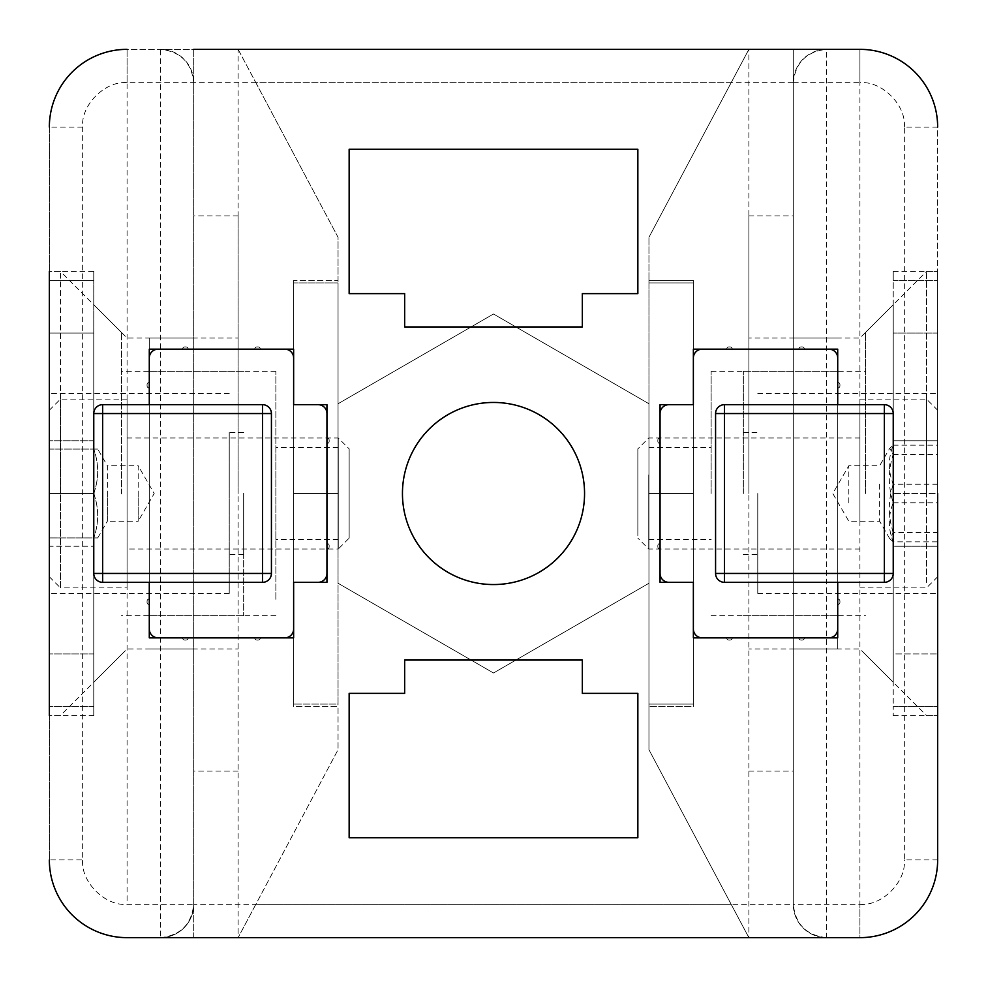 <?xml version="1.0" encoding="UTF-8"?>
<svg xmlns="http://www.w3.org/2000/svg" width="987" height="987" viewBox="0 0 987 987"><rect width="100%" height="100%" fill="white"/><g stroke="black" fill="none" stroke-linecap="round" stroke-linejoin="round"><path stroke-width="0.74" stroke-dasharray="4.93 3.7" d="M937.65 859.924L904.339 859.924L904.339 127.076L937.65 127.076A77.726 77.726 0 0 0 859.924 49.35L793.301 49.35L793.301 904.339L859.924 904.339L859.924 937.65A77.726 77.726 0 0 0 937.65 859.924L937.65 127.076A77.726 77.726 0 0 0 859.924 49.35A77.726 77.726 0 0 1 937.65 127.076A77.726 77.726 0 0 0 859.924 49.35L859.924 937.65A77.726 77.726 0 0 0 937.65 859.924A77.726 77.726 0 0 1 859.924 937.65L127.076 937.65A77.726 77.726 0 0 1 49.35 859.924L49.35 127.076A77.726 77.726 0 0 1 127.076 49.35L859.924 49.35A77.726 77.726 0 0 1 937.65 127.076L937.65 859.924A77.726 77.726 0 0 1 859.924 937.65L748.886 937.65L748.886 49.35L160.387 49.35C180.473 51.472 191.577 62.576 193.699 82.661L193.699 937.65L238.114 937.65L238.114 49.35L826.612 49.35C806.527 51.472 795.423 62.576 793.301 82.661L793.301 904.339C795.423 924.424 806.527 935.528 826.612 937.65A33.311 33.311 0 0 1 793.301 904.339L793.301 49.35L748.886 49.35L648.952 237.299L748.886 49.35M193.699 937.65L193.699 49.35L238.114 49.35L255.83 82.661L793.301 82.661A33.311 33.311 0 0 1 826.612 49.35L826.612 937.65A33.311 33.311 0 0 1 793.301 904.339L255.83 904.339L238.114 937.65L338.047 749.701L255.83 904.339M584.551 493.5A91.051 91.051 0 0 1 493.5 584.551A91.051 91.051 0 0 1 402.449 493.5A91.051 91.051 0 0 0 493.5 584.551A91.051 91.051 0 0 0 584.551 493.5A91.051 91.051 0 0 0 493.5 402.449A91.051 91.051 0 0 0 402.449 493.5A91.051 91.051 0 0 1 493.5 402.449A91.051 91.051 0 0 1 584.551 493.5A91.051 91.051 0 0 0 493.5 402.449A91.051 91.051 0 0 0 402.449 493.5A91.051 91.051 0 0 0 493.5 584.551A91.051 91.051 0 0 0 584.551 493.5M255.83 82.661L338.047 237.299L338.047 280.308L293.632 280.308L293.632 704.089L293.632 493.5L338.047 493.5L338.047 282.911L293.632 282.911L293.632 706.692L338.047 706.692L293.632 706.692L293.632 280.308L338.047 280.308L338.047 749.701L338.047 583.255L493.5 672.998L648.952 583.255L648.952 403.745L493.5 314.002L338.047 403.745L338.047 583.255L338.047 403.745L493.5 314.002L648.952 403.745L648.952 583.255L493.5 672.998L338.047 583.255L493.5 672.998L338.047 583.255L338.047 237.299L238.114 49.35M193.699 493.5L193.699 904.339C191.577 924.424 180.473 935.528 160.387 937.65L127.076 937.65A77.726 77.726 0 0 1 49.35 859.924A77.726 77.726 0 0 0 127.076 937.65A77.726 77.726 0 0 1 49.35 859.924L82.661 859.924L82.661 127.076C80.675 105.103 105.103 80.675 127.076 82.661L193.699 82.661L193.699 493.5M893.235 493.5L893.235 682.264L893.235 493.5L937.65 493.5L937.65 271.425L937.65 715.575L937.65 271.425L937.65 715.575L937.65 493.5L893.235 493.5L893.235 546.243L937.65 546.243L893.235 546.243L893.235 653.949L937.65 653.949L893.235 653.949L893.235 706.692L937.65 706.692L893.235 706.692L893.235 715.575L893.235 706.692L937.65 706.692L893.235 706.692L893.235 440.757L937.65 440.757L893.235 440.757L893.235 493.5L893.235 304.736L893.235 493.5M637.849 693.367L582.33 693.367L582.33 660.056L404.67 660.056L404.67 693.367L349.151 693.367L349.151 837.716L637.849 837.716L637.849 693.367L637.849 837.716L349.151 837.716L349.151 693.367L404.67 693.367L349.151 693.367L349.151 837.716L637.849 837.716L637.849 693.367L582.33 693.367L637.849 693.367M693.367 349.151L693.367 404.67L660.056 404.67L660.056 582.33L693.367 582.33L693.367 637.849L837.716 637.849L837.716 349.151L693.367 349.151L837.716 349.151L837.716 637.849L693.367 637.849L693.367 582.33L693.367 637.849L837.716 637.849L837.716 349.151L693.367 349.151L693.367 404.67L693.367 349.151M349.151 293.632L404.67 293.632L404.67 326.944L582.33 326.944L582.33 293.632L637.849 293.632L637.849 149.284L349.151 149.284L349.151 293.632L349.151 149.284L637.849 149.284L637.849 293.632L582.33 293.632L637.849 293.632L637.849 149.284L349.151 149.284L349.151 293.632L404.67 293.632L349.151 293.632M293.632 637.849L293.632 582.33L326.944 582.33L326.944 404.67L293.632 404.67L293.632 349.151L149.284 349.151L149.284 637.849L293.632 637.849L149.284 637.849L149.284 349.151L293.632 349.151L293.632 404.67L293.632 349.151L149.284 349.151L149.284 637.849L293.632 637.849L293.632 582.33L293.632 637.849M404.67 660.056L582.33 660.056L582.33 693.367L582.33 660.056L404.67 660.056L404.67 693.367L404.67 660.056M668.939 404.67L693.367 404.67L693.367 358.034L693.367 404.67L660.056 404.67L660.056 582.33L660.056 404.67L693.367 404.67L668.939 404.67A8.883 8.883 0 0 0 660.056 413.553L660.056 437.981A2.221 2.221 0 0 0 657.836 440.202L657.836 441.312A2.221 2.221 0 0 0 660.056 443.533L660.056 543.467A2.221 2.221 0 0 0 657.836 545.688L657.836 546.798A2.221 2.221 0 0 0 660.056 549.019L660.056 573.447A8.883 8.883 0 0 0 668.939 582.33L693.367 582.33L693.367 628.966A8.883 8.883 0 0 0 702.25 637.849L726.679 637.849A2.221 2.221 0 0 0 728.899 640.069L730.01 640.069A2.221 2.221 0 0 0 732.231 637.849L798.853 637.849A2.221 2.221 0 0 0 801.074 640.069L802.184 640.069A2.221 2.221 0 0 0 804.405 637.849L828.833 637.849A8.883 8.883 0 0 0 837.716 628.966L837.716 604.537A2.221 2.221 0 0 0 839.937 602.317L839.937 601.206A2.221 2.221 0 0 0 837.716 598.986L837.716 388.014A2.221 2.221 0 0 0 839.937 385.794L839.937 384.683A2.221 2.221 0 0 0 837.716 382.462L837.716 358.034A8.883 8.883 0 0 0 828.833 349.151L804.405 349.151A2.221 2.221 0 0 0 802.184 346.93L801.074 346.93A2.221 2.221 0 0 0 798.853 349.151L732.231 349.151A2.221 2.221 0 0 0 730.01 346.93L728.899 346.93A2.221 2.221 0 0 0 726.679 349.151L702.25 349.151A8.883 8.883 0 0 0 693.367 358.034L693.367 404.67L693.367 358.034A8.883 8.883 0 0 1 702.25 349.151L726.679 349.151A2.221 2.221 0 0 1 728.899 346.93L730.01 346.93A2.221 2.221 0 0 1 732.231 349.151L798.853 349.151A2.221 2.221 0 0 1 801.074 346.93L802.184 346.93A2.221 2.221 0 0 1 804.405 349.151L828.833 349.151A8.883 8.883 0 0 1 837.716 358.034L837.716 382.462A2.221 2.221 0 0 1 839.937 384.683L839.937 385.794A2.221 2.221 0 0 1 837.716 388.014L837.716 598.986A2.221 2.221 0 0 1 839.937 601.206L839.937 602.317A2.221 2.221 0 0 1 837.716 604.537L837.716 628.966A8.883 8.883 0 0 1 828.833 637.849L804.405 637.849A2.221 2.221 0 0 1 802.184 640.069L801.074 640.069A2.221 2.221 0 0 1 798.853 637.849L732.231 637.849A2.221 2.221 0 0 1 730.01 640.069L728.899 640.069A2.221 2.221 0 0 1 726.679 637.849L702.25 637.849A8.883 8.883 0 0 1 693.367 628.966L693.367 582.33L668.939 582.33L693.367 582.33L693.367 628.966L693.367 582.33L668.939 582.33A8.883 8.883 0 0 1 660.056 573.447L660.056 549.019A2.221 2.221 0 0 1 657.836 546.798L657.836 545.688A2.221 2.221 0 0 1 660.056 543.467L660.056 443.533A2.221 2.221 0 0 1 657.836 441.312L657.836 440.202A2.221 2.221 0 0 1 660.056 437.981L660.056 413.553A8.883 8.883 0 0 1 668.939 404.67L693.367 404.67L668.939 404.67A8.883 8.883 0 0 0 660.056 413.553L660.056 437.981L660.056 413.553M582.33 326.944L404.67 326.944L404.67 293.632L404.67 326.944L582.33 326.944L582.33 293.632L582.33 326.944M318.061 582.33L293.632 582.33L293.632 628.966L293.632 582.33L326.944 582.33L326.944 404.67L326.944 582.33L293.632 582.33L318.061 582.33A8.883 8.883 0 0 0 326.944 573.447L326.944 549.019A2.221 2.221 0 0 0 329.164 546.798L329.164 545.688A2.221 2.221 0 0 0 326.944 543.467L326.944 443.533A2.221 2.221 0 0 0 329.164 441.312L329.164 440.202A2.221 2.221 0 0 0 326.944 437.981L326.944 413.553A8.883 8.883 0 0 0 318.061 404.67L293.632 404.67L293.632 358.034A8.883 8.883 0 0 0 284.75 349.151L260.321 349.151A2.221 2.221 0 0 0 258.1 346.93L256.99 346.93A2.221 2.221 0 0 0 254.769 349.151L188.147 349.151A2.221 2.221 0 0 0 185.926 346.93L184.816 346.93A2.221 2.221 0 0 0 182.595 349.151L158.167 349.151A8.883 8.883 0 0 0 149.284 358.034L149.284 382.462A2.221 2.221 0 0 0 147.063 384.683L147.063 385.794A2.221 2.221 0 0 0 149.284 388.014L149.284 598.986A2.221 2.221 0 0 0 147.063 601.206L147.063 602.317A2.221 2.221 0 0 0 149.284 604.537L149.284 628.966A8.883 8.883 0 0 0 158.167 637.849L182.595 637.849A2.221 2.221 0 0 0 184.816 640.069L185.926 640.069A2.221 2.221 0 0 0 188.147 637.849L254.769 637.849A2.221 2.221 0 0 0 256.99 640.069L258.1 640.069A2.221 2.221 0 0 0 260.321 637.849L284.75 637.849A8.883 8.883 0 0 0 293.632 628.966L293.632 582.33L293.632 628.966A8.883 8.883 0 0 1 284.75 637.849L260.321 637.849A2.221 2.221 0 0 1 258.1 640.069L256.99 640.069A2.221 2.221 0 0 1 254.769 637.849L188.147 637.849A2.221 2.221 0 0 1 185.926 640.069L184.816 640.069A2.221 2.221 0 0 1 182.595 637.849L158.167 637.849A8.883 8.883 0 0 1 149.284 628.966L149.284 604.537A2.221 2.221 0 0 1 147.063 602.317L147.063 601.206A2.221 2.221 0 0 1 149.284 598.986L149.284 388.014A2.221 2.221 0 0 1 147.063 385.794L147.063 384.683A2.221 2.221 0 0 1 149.284 382.462L149.284 358.034A8.883 8.883 0 0 1 158.167 349.151L182.595 349.151A2.221 2.221 0 0 1 184.816 346.93L185.926 346.93A2.221 2.221 0 0 1 188.147 349.151L254.769 349.151A2.221 2.221 0 0 1 256.99 346.93L258.1 346.93A2.221 2.221 0 0 1 260.321 349.151L284.75 349.151A8.883 8.883 0 0 1 293.632 358.034L293.632 404.67L318.061 404.67L293.632 404.67L293.632 358.034L293.632 404.67L318.061 404.67A8.883 8.883 0 0 1 326.944 413.553L326.944 437.981A2.221 2.221 0 0 1 329.164 440.202L329.164 441.312A2.221 2.221 0 0 1 326.944 443.533L326.944 543.467A2.221 2.221 0 0 1 329.164 545.688L329.164 546.798A2.221 2.221 0 0 1 326.944 549.019L326.944 573.447A8.883 8.883 0 0 1 318.061 582.33L293.632 582.33L318.061 582.33A8.883 8.883 0 0 0 326.944 573.447L326.944 549.019L326.944 573.447M93.765 715.575L93.765 333.051L49.35 333.051L49.35 493.5L49.35 333.051L93.765 333.051L93.765 715.575L49.35 715.575L49.35 271.425L49.35 715.575L49.35 271.425L93.765 271.425L93.765 280.308L49.35 280.308L49.35 333.051L49.35 280.308L93.765 280.308L49.35 280.308L93.765 280.308L93.765 271.425M238.114 937.65L826.612 937.65M660.056 582.33L693.367 582.33L660.056 582.33M326.944 404.67L293.632 404.67L326.944 404.67M937.65 333.051L893.235 333.051L893.235 440.757L893.235 333.051L937.65 333.051M893.235 280.308L937.65 280.308L893.235 280.308L937.65 280.308L893.235 280.308L893.235 271.425L893.235 333.051L893.235 280.308M193.699 49.35L193.699 82.661A33.311 33.311 0 0 0 160.387 49.35L160.387 937.65A33.311 33.311 0 0 0 193.699 904.339L127.076 904.339C105.103 906.325 80.675 881.897 82.661 859.924M127.076 82.661L127.076 49.35A77.726 77.726 0 0 0 49.35 127.076A77.726 77.726 0 0 1 127.076 49.35A77.726 77.726 0 0 0 49.35 127.076A77.726 77.726 0 0 1 127.076 49.35L160.387 49.35M793.301 493.5L793.301 771.094L793.301 493.5M238.114 493.5L238.114 215.906L238.114 493.5M82.661 127.076L49.35 127.076L49.35 859.924M693.367 493.5L693.367 282.911L648.952 282.911L693.367 282.911L693.367 706.692L648.952 706.692L693.367 706.692L693.367 280.308L648.952 280.308L648.952 749.701L748.886 937.65L648.952 749.701L648.952 583.255L493.5 672.998L648.952 583.255L648.952 403.745L493.5 314.002L648.952 403.745L648.952 237.299L648.952 280.308L693.367 280.308L693.367 493.5L648.952 493.5L648.952 704.089L648.952 493.5L693.367 493.5L693.367 338.047L693.367 704.089L648.952 704.089L693.367 704.089L693.367 493.5L648.952 493.5M127.076 49.35L127.076 904.339M49.35 546.243L49.35 706.692L49.35 546.243L93.765 546.243L49.35 546.243M748.886 937.65L160.387 937.65A33.311 33.311 0 0 0 193.699 904.339L731.17 904.339M338.047 403.745L493.5 314.002L338.047 403.745M93.765 440.757L49.35 440.757L93.765 440.757M93.765 493.5L49.35 493.5L49.35 410.222L49.35 576.778L49.35 449.085L49.35 537.915L49.35 493.5L93.765 493.5L93.765 304.736L93.765 493.5C98.971 508.268 98.971 523.073 93.765 537.915C98.971 523.147 98.971 508.342 93.765 493.5L49.35 493.5L93.765 493.5C98.971 478.732 98.971 463.927 93.765 449.085C98.971 463.853 98.971 478.658 93.765 493.5M93.765 653.949L49.35 653.949L93.765 653.949M93.765 706.692L49.35 706.692L93.765 706.692M93.765 333.051L93.765 280.308L93.765 333.051M859.924 49.35L859.924 82.661L793.301 82.661L793.301 904.339M731.17 82.661L193.699 82.661L193.699 904.339M748.886 493.5L748.886 215.906L748.886 493.5M49.35 493.796L49.35 393.566L49.35 493.796M229.231 493.204L229.231 593.434L229.231 493.204M60.454 494.166L60.454 271.425L60.454 494.166M121.524 493.981L121.524 332.496L121.524 493.981M229.231 493.685L229.231 432.429L229.231 493.685M243.666 493.315L243.666 554.571L243.666 493.315M243.666 493.13L243.666 615.641L243.666 493.13M121.524 493.87L121.524 371.359L121.524 493.87M757.769 493.5L757.769 593.434L757.769 493.5M926.546 493.5L926.546 271.425L926.546 493.5M865.476 493.5L865.476 332.496L865.476 493.5M743.334 493.5L743.334 371.359L743.334 493.5M711.133 493.5L711.133 371.359L711.133 493.5M837.716 493.5L837.716 648.952L837.716 493.5M275.866 453.749L275.866 539.408L275.866 453.749M338.047 453.749L338.047 539.408L338.047 453.749M149.284 387.718L149.284 615.641L149.284 387.718M275.866 599.282L275.866 371.359L275.866 599.282M293.632 628.127L293.632 338.047L293.632 628.127M149.284 628.127L149.284 338.047L149.284 628.127M338.047 704.089L338.047 493.5L338.047 704.089L293.632 704.089L338.047 704.089M293.632 493.5L293.632 282.911L338.047 282.911L338.047 493.5L293.632 493.5L338.047 493.5M859.924 512.13L859.924 437.981L859.924 512.13M648.743 474.87L648.743 549.019L648.743 474.87M637.849 535.534L637.849 448.875L637.849 535.534M926.546 582.404L926.546 399.118L926.546 582.404M859.924 525.17L859.924 399.118L859.924 525.17M937.65 415.046L937.65 576.778L937.65 415.046M879.651 484.185L879.651 521.259L879.651 484.185M937.65 484.247L893.235 484.247C888.029 471.255 888.029 458.239 893.235 445.186L889.706 448.345L893.235 454.439C888.029 470.54 888.029 486.653 893.235 502.753C888.029 515.745 888.029 528.761 893.235 541.814L937.65 541.814L937.65 445.186L937.65 541.814M848.82 502.815L848.82 465.741L848.82 502.815M893.235 445.186L937.65 445.186M893.235 454.439L937.65 454.439M893.235 502.753L937.65 502.753M893.235 541.814L889.706 538.655L893.235 532.561L937.65 532.561M893.235 532.561C888.029 516.497 888.029 500.397 893.235 484.247M127.076 549.019L127.076 437.981L127.076 549.019L338.257 549.019L338.257 437.981L338.257 549.019L349.151 538.125L349.151 448.875L349.151 538.125M127.076 437.981L338.257 437.981L349.151 448.875M49.35 576.778L60.454 587.882L60.454 399.118L60.454 587.882L127.076 587.882L127.076 399.118L127.076 587.882M49.35 410.222L60.454 399.118L127.076 399.118M97.738 537.915L107.349 521.259L107.349 493.5L107.349 521.259L138.18 521.259L138.18 493.5L138.18 521.259L154.206 493.5L138.18 465.741L138.18 493.5L138.18 465.741L107.349 465.741L107.349 493.5L107.349 465.741L97.738 449.085M93.765 537.915C98.971 537.915 98.971 537.915 93.765 537.915C98.971 537.915 98.971 537.915 93.765 537.915L49.35 537.915L93.765 537.915M49.35 449.085L93.765 449.085L49.35 449.085M93.765 449.085C98.971 449.085 98.971 449.085 93.765 449.085C98.971 449.085 98.971 449.085 93.765 449.085M149.284 582.33L149.284 404.67L262.542 404.67A8.883 8.883 0 0 1 271.425 413.553A8.883 8.883 0 0 0 262.542 404.67L102.648 404.67A8.883 8.883 0 0 0 93.765 413.553L93.765 573.447A8.883 8.883 0 0 0 102.648 582.33L149.284 582.33L149.284 598.986A2.221 2.221 0 0 0 147.063 601.206L147.063 602.317L147.063 601.206A2.221 2.221 0 0 1 149.284 598.986L149.284 388.014L149.284 582.33L262.542 582.33A8.883 8.883 0 0 0 271.425 573.447A8.883 8.883 0 0 1 262.542 582.33L102.648 582.33A8.883 8.883 0 0 1 93.765 573.447L93.765 413.553A8.883 8.883 0 0 1 102.648 404.67L149.284 404.67M256.99 346.93A2.221 2.221 0 0 0 254.769 349.151L188.147 349.151A2.221 2.221 0 0 0 185.926 346.93L184.816 346.93L185.926 346.93A2.221 2.221 0 0 1 188.147 349.151L254.769 349.151A2.221 2.221 0 0 1 256.99 346.93L258.1 346.93A2.221 2.221 0 0 1 260.321 349.151L284.75 349.151L260.321 349.151A2.221 2.221 0 0 0 258.1 346.93L256.99 346.93M147.063 385.794A2.221 2.221 0 0 0 149.284 388.014A2.221 2.221 0 0 1 147.063 385.794L147.063 384.683A2.221 2.221 0 0 1 149.284 382.462L149.284 358.034L149.284 382.462A2.221 2.221 0 0 0 147.063 384.683L147.063 385.794M271.425 413.553L271.425 573.447L271.425 413.553A8.883 8.883 0 0 0 262.542 404.67L102.648 404.67A8.883 8.883 0 0 0 93.765 413.553L93.765 573.447A8.883 8.883 0 0 0 102.648 582.33L262.542 582.33A8.883 8.883 0 0 0 271.425 573.447L271.425 413.553A8.883 8.883 0 0 0 262.542 404.67L262.542 413.553L102.648 413.553L102.648 404.67A8.883 8.883 0 0 0 93.765 413.553L102.648 413.553L102.648 573.447L262.542 573.447L262.542 413.553L271.425 413.553M185.926 640.069A2.221 2.221 0 0 0 188.147 637.849L254.769 637.849A2.221 2.221 0 0 0 256.99 640.069L258.1 640.069L256.99 640.069A2.221 2.221 0 0 1 254.769 637.849L188.147 637.849A2.221 2.221 0 0 1 185.926 640.069L184.816 640.069A2.221 2.221 0 0 1 182.595 637.849L158.167 637.849L182.595 637.849A2.221 2.221 0 0 0 184.816 640.069L185.926 640.069M329.164 545.688A2.221 2.221 0 0 0 326.944 543.467L326.944 443.533A2.221 2.221 0 0 0 329.164 441.312L329.164 440.202L329.164 441.312A2.221 2.221 0 0 1 326.944 443.533L326.944 543.467A2.221 2.221 0 0 1 329.164 545.688L329.164 546.798A2.221 2.221 0 0 1 326.944 549.019A2.221 2.221 0 0 0 329.164 546.798L329.164 545.688M837.716 404.67L837.716 582.33L724.458 582.33A8.883 8.883 0 0 1 715.575 573.447A8.883 8.883 0 0 0 724.458 582.33L884.352 582.33A8.883 8.883 0 0 0 893.235 573.447L893.235 413.553A8.883 8.883 0 0 0 884.352 404.67L837.716 404.67L837.716 388.014A2.221 2.221 0 0 0 839.937 385.794L839.937 384.683L839.937 385.794A2.221 2.221 0 0 1 837.716 388.014L837.716 598.986L837.716 404.67L724.458 404.67A8.883 8.883 0 0 0 715.575 413.553A8.883 8.883 0 0 1 724.458 404.67L884.352 404.67A8.883 8.883 0 0 1 893.235 413.553L893.235 573.447A8.883 8.883 0 0 1 884.352 582.33L837.716 582.33M730.01 640.069A2.221 2.221 0 0 0 732.231 637.849L798.853 637.849A2.221 2.221 0 0 0 801.074 640.069L802.184 640.069L801.074 640.069A2.221 2.221 0 0 1 798.853 637.849L732.231 637.849A2.221 2.221 0 0 1 730.01 640.069L728.899 640.069A2.221 2.221 0 0 1 726.679 637.849L702.25 637.849L726.679 637.849A2.221 2.221 0 0 0 728.899 640.069L730.01 640.069M839.937 601.206A2.221 2.221 0 0 0 837.716 598.986A2.221 2.221 0 0 1 839.937 601.206L839.937 602.317A2.221 2.221 0 0 1 837.716 604.537L837.716 628.966L837.716 604.537A2.221 2.221 0 0 0 839.937 602.317L839.937 601.206M715.575 573.447L715.575 413.553L715.575 573.447A8.883 8.883 0 0 0 724.458 582.33L884.352 582.33A8.883 8.883 0 0 0 893.235 573.447L893.235 413.553A8.883 8.883 0 0 0 884.352 404.67L724.458 404.67A8.883 8.883 0 0 0 715.575 413.553L715.575 573.447A8.883 8.883 0 0 0 724.458 582.33L724.458 573.447L884.352 573.447L884.352 582.33A8.883 8.883 0 0 0 893.235 573.447L884.352 573.447L884.352 413.553L724.458 413.553L724.458 573.447L715.575 573.447M801.074 346.93A2.221 2.221 0 0 0 798.853 349.151L732.231 349.151A2.221 2.221 0 0 0 730.01 346.93L728.899 346.93L730.01 346.93A2.221 2.221 0 0 1 732.231 349.151L798.853 349.151A2.221 2.221 0 0 1 801.074 346.93L802.184 346.93A2.221 2.221 0 0 1 804.405 349.151L828.833 349.151L804.405 349.151A2.221 2.221 0 0 0 802.184 346.93L801.074 346.93M657.836 441.312A2.221 2.221 0 0 0 660.056 443.533L660.056 543.467A2.221 2.221 0 0 0 657.836 545.688L657.836 546.798L657.836 545.688A2.221 2.221 0 0 1 660.056 543.467L660.056 443.533A2.221 2.221 0 0 1 657.836 441.312L657.836 440.202A2.221 2.221 0 0 1 660.056 437.981A2.221 2.221 0 0 0 657.836 440.202L657.836 441.312M326.944 437.981A2.221 2.221 0 0 1 329.164 440.202A2.221 2.221 0 0 0 326.944 437.981L326.944 413.553L326.944 437.981M182.595 349.151A2.221 2.221 0 0 1 184.816 346.93A2.221 2.221 0 0 0 182.595 349.151L158.167 349.151L182.595 349.151M149.284 604.537A2.221 2.221 0 0 1 147.063 602.317A2.221 2.221 0 0 0 149.284 604.537L149.284 628.966L149.284 604.537M260.321 637.849A2.221 2.221 0 0 1 258.1 640.069A2.221 2.221 0 0 0 260.321 637.849L284.75 637.849L260.321 637.849M293.632 628.966A8.883 8.883 0 0 1 284.75 637.849M149.284 628.966A8.883 8.883 0 0 0 158.167 637.849M158.167 349.151A8.883 8.883 0 0 0 149.284 358.034M284.75 349.151A8.883 8.883 0 0 1 293.632 358.034M326.944 413.553A8.883 8.883 0 0 0 318.061 404.67M660.056 549.019A2.221 2.221 0 0 1 657.836 546.798A2.221 2.221 0 0 0 660.056 549.019L660.056 573.447L660.056 549.019M804.405 637.849A2.221 2.221 0 0 1 802.184 640.069A2.221 2.221 0 0 0 804.405 637.849L828.833 637.849L804.405 637.849M837.716 382.462A2.221 2.221 0 0 1 839.937 384.683A2.221 2.221 0 0 0 837.716 382.462L837.716 358.034L837.716 382.462M726.679 349.151A2.221 2.221 0 0 1 728.899 346.93A2.221 2.221 0 0 0 726.679 349.151L702.25 349.151L726.679 349.151M693.367 358.034A8.883 8.883 0 0 1 702.25 349.151M837.716 358.034A8.883 8.883 0 0 0 828.833 349.151M828.833 637.849A8.883 8.883 0 0 0 837.716 628.966M702.25 637.849A8.883 8.883 0 0 1 693.367 628.966M660.056 573.447A8.883 8.883 0 0 0 668.939 582.33M904.339 127.076C906.325 105.103 881.897 80.675 859.924 82.661M859.924 904.339C881.897 906.325 906.325 881.897 904.339 859.924M262.542 582.33A8.883 8.883 0 0 0 271.425 573.447L262.542 573.447L262.542 582.33M93.765 573.447A8.883 8.883 0 0 0 102.648 582.33L102.648 573.447L93.765 573.447M724.458 404.67A8.883 8.883 0 0 0 715.575 413.553L724.458 413.553L724.458 404.67M893.235 413.553A8.883 8.883 0 0 0 884.352 404.67L884.352 413.553L893.235 413.553M238.114 771.094L193.699 771.094M793.301 648.952L859.924 648.952L893.235 682.264M149.284 648.952L238.114 648.952M893.235 715.575L937.65 715.575L926.546 715.575L865.476 654.504M893.235 271.425L937.65 271.425L926.546 271.425L865.476 332.496M238.114 215.906L193.699 215.906M793.301 338.047L859.924 338.047L893.235 304.736M149.284 338.047L238.114 338.047M748.886 771.094L793.301 771.094M193.699 648.952L127.076 648.952L93.765 682.264M837.716 648.952L748.886 648.952M748.886 215.906L793.301 215.906M193.699 338.047L127.076 338.047L93.765 304.736M837.716 338.047L748.886 338.047M229.231 593.434L49.35 593.434M121.524 332.496L60.454 271.425L49.35 271.425M243.666 554.571L229.231 554.571M243.666 371.359L121.524 371.359M229.231 393.566L49.35 393.566M121.524 654.504L60.454 715.575L49.35 715.575M243.666 432.429L229.231 432.429M243.666 615.641L121.524 615.641M757.769 593.434L937.65 593.434M743.334 554.571L757.769 554.571M743.334 371.359L865.476 371.359M757.769 393.566L937.65 393.566M743.334 432.429L757.769 432.429M743.334 615.641L865.476 615.641M648.952 447.592L711.133 447.592M711.133 371.359L837.716 371.359M648.952 539.408L711.133 539.408M711.133 615.641L837.716 615.641M338.047 447.592L275.866 447.592M275.866 371.359L149.284 371.359M338.047 539.408L275.866 539.408M275.866 615.641L149.284 615.641M859.924 549.019L648.743 549.019L637.849 538.125M937.65 576.778L926.546 587.882L859.924 587.882M889.694 538.655L879.651 521.259L848.82 521.259L832.794 493.5L848.82 465.741L879.651 465.741L889.694 448.345M859.924 437.981L648.743 437.981L637.849 448.875M937.65 410.222L926.546 399.118L859.924 399.118"/><path stroke-width="1.48" d="M937.65 493.5L937.65 859.924L937.65 493.5M937.65 127.076A77.726 77.726 0 0 0 859.924 49.35L826.612 49.35M859.924 49.35L193.699 49.35M49.35 271.425L49.35 715.575M826.612 937.65L859.924 937.65A77.726 77.726 0 0 0 937.65 859.924M49.35 859.924A77.726 77.726 0 0 0 127.076 937.65L193.699 937.65M584.551 493.5A91.051 91.051 0 0 1 493.5 584.551A91.051 91.051 0 0 1 402.449 493.5A91.051 91.051 0 0 1 493.5 402.449A91.051 91.051 0 0 1 584.551 493.5M349.151 693.367L404.67 693.367L404.67 660.056L582.33 660.056L582.33 693.367L637.849 693.367L637.849 837.716L349.151 837.716L349.151 693.367M149.284 404.67L149.284 349.151L293.632 349.151L293.632 404.67L326.944 404.67L326.944 582.33L293.632 582.33L293.632 637.849L149.284 637.849L149.284 582.33M637.849 293.632L582.33 293.632L582.33 326.944L404.67 326.944L404.67 293.632L349.151 293.632L349.151 149.284L637.849 149.284L637.849 293.632M837.716 582.33L837.716 637.849L693.367 637.849L693.367 582.33L660.056 582.33L660.056 404.67L693.367 404.67L693.367 349.151L837.716 349.151L837.716 404.67M127.076 49.35A77.726 77.726 0 0 0 49.35 127.076M127.076 937.65L859.924 937.65M318.061 404.67A8.883 8.883 0 0 1 326.944 413.553M293.632 358.034A8.883 8.883 0 0 0 284.75 349.151M149.284 358.034A8.883 8.883 0 0 1 158.167 349.151M158.167 637.849A8.883 8.883 0 0 1 149.284 628.966M284.75 637.849A8.883 8.883 0 0 0 293.632 628.966M326.944 573.447A8.883 8.883 0 0 1 318.061 582.33M262.542 582.33L102.648 582.33A8.883 8.883 0 0 1 93.765 573.447L93.765 413.553A8.883 8.883 0 0 1 102.648 404.67L262.542 404.67A8.883 8.883 0 0 1 271.425 413.553L271.425 573.447A8.883 8.883 0 0 1 262.542 582.33L262.542 573.447L102.648 573.447L102.648 582.33A8.883 8.883 0 0 1 93.765 573.447L102.648 573.447L102.648 413.553L262.542 413.553L262.542 573.447L271.425 573.447A8.883 8.883 0 0 1 262.542 582.33M668.939 582.33A8.883 8.883 0 0 1 660.056 573.447M693.367 628.966A8.883 8.883 0 0 0 702.25 637.849M837.716 628.966A8.883 8.883 0 0 1 828.833 637.849M828.833 349.151A8.883 8.883 0 0 1 837.716 358.034M702.25 349.151A8.883 8.883 0 0 0 693.367 358.034M660.056 413.553A8.883 8.883 0 0 1 668.939 404.67M724.458 404.67L884.352 404.67A8.883 8.883 0 0 1 893.235 413.553L893.235 573.447A8.883 8.883 0 0 1 884.352 582.33L724.458 582.33A8.883 8.883 0 0 1 715.575 573.447L715.575 413.553A8.883 8.883 0 0 1 724.458 404.67L724.458 413.553L884.352 413.553L884.352 404.67A8.883 8.883 0 0 1 893.235 413.553L884.352 413.553L884.352 573.447L724.458 573.447L724.458 413.553L715.575 413.553A8.883 8.883 0 0 1 724.458 404.67M262.542 404.67A8.883 8.883 0 0 1 271.425 413.553L262.542 413.553L262.542 404.67M93.765 413.553A8.883 8.883 0 0 1 102.648 404.67L102.648 413.553L93.765 413.553M724.458 582.33A8.883 8.883 0 0 1 715.575 573.447L724.458 573.447L724.458 582.33M893.235 573.447A8.883 8.883 0 0 1 884.352 582.33L884.352 573.447L893.235 573.447"/></g></svg>
